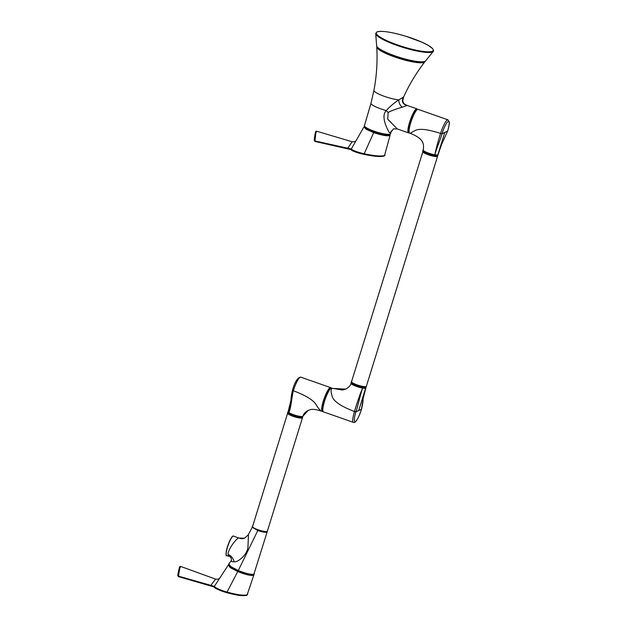 <?xml version="1.0" encoding="UTF-8"?>
<svg xmlns="http://www.w3.org/2000/svg" width="627" height="627" viewBox="0 0 627 627"><rect width="100%" height="100%" fill="white"/><g stroke="black" fill="none" stroke-linecap="round" stroke-linejoin="round"><path stroke-width="0.94" d="M301.979 417.472A7.344 1.34 -162.8 0 1 293.397 415.905A7.344 1.34 -162.8 0 1 288.154 412.966M266.546 531.72A7.344 1.34 -162.8 0 1 258.042 530.121A7.344 1.34 -162.8 0 1 252.799 527.182M260.526 530.904L253.935 528.326M267.118 531.555L266.89 532.205C265.299 532.574 262.274 532.009 257.799 530.497L252.273 527.276L248.159 534.949L244.546 538.193L238.66 538.044C236.489 538.201 227.625 549.895 228.071 554.503L228.879 556.165M267.126 531.978L253.896 574.175C251.137 574.794 245.902 573.564 238.197 570.484L230.901 566.675L228.839 563.986L231.183 560.726C231.904 560.154 231.253 556.368 228.463 556.212L226.66 555.577A10.345 2.03 -70.7 0 1 227.86 546.054A10.345 2.03 -70.7 0 1 233.095 536.093A10.345 2.03 -70.7 0 1 233.51 536.046L238.66 538.044M248.464 534.659L247.963 547.246C246.944 555.71 236.982 562.662 234.271 561.808C231.582 561.69 230.658 561.251 231.488 560.507M253.371 574.426C250.698 575.022 245.619 573.838 238.135 570.868L231.441 567.466L228.933 564.88M228.714 564.88L230.665 567.49L237.892 571.236C245.455 574.238 250.588 575.429 253.284 574.826L253.684 574.418A0.415 0.4 -114.6 0 0 253.896 574.175M228.675 564.708L228.291 565.045L230.407 567.733L237.711 571.526C245.455 574.622 250.706 575.86 253.473 575.241L253.896 574.301M178.225 575.751L177.723 575.531C179.91 563.124 180.121 567.278 180.827 566.479L179.745 568.36L178.468 576.127L214.363 586.37C215.617 588.001 219.748 589.874 226.755 592.006C236.834 594.788 243.629 595.736 247.148 594.858L253.888 574.834M180.827 566.479L215.586 579.129L210.954 585.195L210.923 585.728L214.755 587.342L214.363 586.37L228.291 565.045M214.755 587.342C215.97 588.894 219.967 590.665 226.739 592.664C236.45 595.258 243.002 596.128 246.38 595.266M180.153 567.31L179.33 567.944L177.747 575.5L178.452 576.613L210.946 585.72M290.873 400.653L288.138 411.586A7.759 1.411 17.2 0 0 288.138 411.586A7.759 1.411 17.2 0 0 288.875 412.535C291.437 414.51 301.407 417.3 302.739 416.399L302.716 416.994A7.759 1.411 -162.8 0 1 302.48 417.214A7.759 1.411 -162.8 0 1 294.141 415.811A7.759 1.411 -162.8 0 1 287.887 412.401C286.743 412.59 288.349 413.679 292.715 415.67C297.99 417.378 301.172 417.974 302.277 417.457L302.716 416.994M292.441 390.37C290.646 398.388 291.218 398.733 290.842 400.904L288.875 412.535C290.897 409.055 292.158 394.555 293.311 390.919L293.365 390.746A12.626 2.477 -70.7 0 1 300.192 377.188A12.626 2.477 -70.7 0 1 300.701 377.133C297.574 377.619 294.831 381.976 292.488 390.221L293.365 390.746C306.391 395.684 314.08 400.528 316.431 405.277C319.182 409.439 320.993 411.375 321.878 411.085M290.842 400.904L292.448 390.433M292.48 390.323L293.311 390.919M361.481 409.29L361.52 409.251C357.429 421.062 354.992 423.233 353.307 422.339A12.626 2.477 109.3 0 1 354.506 411.531L355.948 411.829A11.38 2.234 109.3 0 0 355.329 421.516A11.38 2.234 109.3 0 0 361.481 409.29L363.229 398.176L365.87 387.886A7.759 1.411 -162.8 0 1 365.635 388.105A7.759 1.411 -162.8 0 1 362.672 388.066C360.784 391.671 355.462 407.566 354.561 411.359L354.506 411.531C340.39 406.171 332.898 400.872 332.012 395.653C330.758 391.53 330.797 389.108 332.13 388.387L330.954 388.089C327.419 388.889 319.888 412.182 323.399 411.853A12.626 2.477 -70.7 0 1 324.864 400.23A12.626 2.477 -70.7 0 1 331.252 388.074A12.626 2.477 -70.7 0 1 331.754 388.019M361.513 409.196L355.948 411.829M363.229 398.176L363.229 398.169C362.798 400.81 363.503 400.669 361.567 409.102M351.269 383.073C349.231 383.716 357.437 387.314 362.672 388.066C360.799 392.768 357.257 408.561 355.995 411.688L354.561 411.359M332.13 388.387L345.736 389.116C348.894 387.259 350.665 385.323 351.042 383.293L351.292 382.478A7.759 1.411 17.2 0 0 357.547 385.887A7.759 1.411 17.2 0 0 365.886 387.29A7.759 1.411 17.2 0 0 366.121 387.071L365.87 387.886M351.794 382.258A7.344 1.34 17.2 0 0 357.037 385.205A7.344 1.34 17.2 0 0 365.627 386.765M437.09 155.904A7.344 1.34 -162.8 0 1 428.5 154.344A7.344 1.34 -162.8 0 1 423.256 151.397M423.484 149.798C421.438 150.449 429.636 154.03 434.879 154.791A7.759 1.411 17.2 0 0 437.842 154.838A7.759 1.411 17.2 0 0 438.077 154.61A7.759 1.411 17.2 0 0 438.077 154.603L437.826 155.425A7.759 1.411 -162.8 0 1 437.591 155.653A7.759 1.411 -162.8 0 1 429.252 154.25A7.759 1.411 -162.8 0 1 422.998 150.841C421.846 151.029 423.46 152.118 427.826 154.101C433.092 155.817 436.282 156.413 437.38 155.896L437.826 155.425M440.546 133.598C439.221 137.203 435.569 150.174 434.879 154.791C436.047 149.563 441.314 137.289 442.011 133.817L447.592 131.129A11.38 2.234 109.3 0 0 448.211 121.45A11.38 2.234 109.3 0 0 442.051 133.676L440.546 133.598L442.051 133.676M447.607 131.059L447.623 131.106C449.708 124.044 449.324 122.14 449.277 121.967L447.929 119.82A12.626 2.477 109.3 0 0 447.427 119.875A12.626 2.477 109.3 0 0 440.593 133.433C427.246 129.115 418.624 128.229 414.721 130.784C410.983 132.681 409.76 133.559 411.053 133.418L409.666 133.167A12.626 2.477 -70.7 0 1 411.132 121.544A12.626 2.477 -70.7 0 1 417.519 109.388A12.626 2.477 -70.7 0 1 418.021 109.333L417.221 109.404C413.687 110.203 406.155 133.496 409.666 133.167M443.508 140.197L447.592 131.129M416.908 108.839L407.205 105.43L402.244 107.201C395.982 108.98 391.287 110.736 388.168 112.484L387.69 119.099L397.267 128.927L408.483 132.861A12.728 2.492 -70.7 0 1 409.964 121.144A12.728 2.492 -70.7 0 1 416.399 108.894A12.728 2.492 -70.7 0 1 416.908 108.839L417.457 109.317M407.205 105.43C403.2 103.698 403.443 103.134 402.761 100.665L403.608 97.005L398.85 99.85C394.344 102.75 390.135 106.316 386.232 110.556C383.45 113.432 383.269 118.221 385.676 124.93C388.246 131.278 389.861 133.904 390.511 132.806L393.442 128.856L397.267 128.927M388.168 112.484L386.232 110.556A14.021 2.555 -162.8 0 1 370.988 103.236L364.444 125.619A13.653 2.484 17.2 0 0 375.44 131.615A13.653 2.484 17.2 0 0 390.119 134.092A13.653 2.484 17.2 0 0 390.527 133.7L391.044 132.015L393.45 128.849L390.511 132.806L391.232 131.059M384.798 134.64A11.333 2.061 -162.8 0 1 374.366 132.093A11.333 2.061 -162.8 0 1 368.637 129.64M364.514 126.591L366.27 128.95L373.841 132.313C381.553 134.868 386.773 135.816 389.485 135.166L389.884 134.484M364.467 126.489L363.973 126.905L366.246 129.342L373.676 132.618C381.577 135.244 386.914 136.231 389.704 135.573L389.986 134.421M314.699 140.589L314.19 140.417C315.624 127.9 316.22 132.093 316.784 131.239L315.796 133.167L314.966 140.957L351.324 148.991C352.617 150.433 356.818 152.008 363.919 153.701C374.131 155.888 380.997 156.507 384.531 155.567L390.119 135.15M316.784 131.239L352.162 141.773L347.875 148.058L347.883 148.599L351.771 149.939L351.324 148.991L363.973 126.905M351.771 149.939C353.025 151.319 357.084 152.792 363.942 154.375C373.786 156.389 380.401 156.938 383.787 156.029M316.157 132.078L315.35 132.822L314.213 140.377L314.981 141.451L347.899 148.599M423.625 61.814A24.774 4.514 -162.8 0 1 399.681 57.958A24.774 4.514 -162.8 0 1 377.744 47.613M438.077 154.61L441.635 144.32L447.56 131.215M302.465 417.339L302.473 417.77A7.759 1.411 -162.8 0 1 293.177 416.344A7.759 1.411 -162.8 0 1 287.644 413.177L287.895 412.832M287.644 413.177L252.532 526.617A7.759 1.411 17.2 0 0 258.058 529.776A7.759 1.411 17.2 0 0 267.361 531.21L302.473 417.77M238.135 570.868L258.003 530.121C267.995 533.099 267.024 531.43 267.361 531.21M266.89 532.205A0.415 0.4 -114.6 0 0 266.734 531.743M253.284 574.826L253.473 575.241M237.892 571.236L226.739 592.664M247.148 594.858A0.666 0.635 65.4 0 1 246.811 595.235L247.657 594.38M178.468 576.127L178.452 576.613L214.348 587.052C214.034 587.961 218.157 589.835 226.708 592.664L236.716 594.945C240.768 595.963 247.422 595.587 246.811 595.235M178.452 576.613L177.747 575.5M226.292 555.107A10.142 1.991 -70.7 0 1 227.962 545.255A10.142 1.991 -70.7 0 1 232.844 536.218M234.271 561.808C232.883 557.787 230.822 555.35 228.071 554.503M302.739 416.399L308.272 410.348C305.153 412.158 303.382 414.102 302.966 416.179M300.701 377.133L330.609 387.619A12.626 2.477 109.3 0 0 330.1 387.674A12.626 2.477 109.3 0 0 323.712 399.83A12.626 2.477 109.3 0 0 322.254 411.445A12.626 2.477 109.3 0 0 322.756 411.39M330.852 388.144A12.211 2.39 109.3 0 0 330.366 388.199A12.211 2.39 109.3 0 0 324.19 399.948A12.211 2.39 109.3 0 0 322.772 411.187M322.913 411.147A12.211 2.39 -70.7 0 1 324.802 399.407A12.211 2.39 -70.7 0 1 330.742 388.332M365.635 388.105L358.762 410.419M351.535 381.702A7.759 1.411 17.2 0 0 357.061 384.86A7.759 1.411 17.2 0 0 366.364 386.287C366.019 386.514 366.999 388.184 357.022 385.205C352.123 383.089 350.289 381.921 351.535 381.702L423.006 151.264M437.575 155.778L437.583 156.209A7.759 1.411 -162.8 0 1 428.28 154.775A7.759 1.411 -162.8 0 1 422.755 151.616M409.18 132.462A12.211 2.39 -70.7 0 1 411.069 120.713A12.211 2.39 -70.7 0 1 417.01 109.647M409.094 132.626A12.313 2.414 -70.7 0 1 410.364 121.489A12.313 2.414 -70.7 0 1 416.657 109.411A12.313 2.414 -70.7 0 1 417.237 109.396M403.333 97.028C401.343 101.253 402.565 104.106 407.001 105.595M402.244 107.201C399.877 105.226 398.741 102.773 398.85 99.85A15.001 2.735 -162.8 0 1 382.831 95.782A15.001 2.735 -162.8 0 1 373.935 90.39C376.647 76.016 377.587 61.564 376.749 47.041A25.19 4.585 17.2 0 0 397.902 58.052A25.19 4.585 17.2 0 0 424.166 62.347A25.19 4.585 17.2 0 0 424.769 61.901C416.383 72.756 409.329 84.457 403.608 97.005M364.977 126.685A12.83 2.336 17.2 0 0 375.416 132.313A12.83 2.336 17.2 0 0 389.116 134.601M389.485 135.166L389.704 135.573M373.841 132.313L363.919 154.375L374.005 156.092C378.669 156.687 382.062 156.656 384.186 155.982L385.041 155.081M384.531 155.567A0.666 0.635 65.4 0 1 384.186 155.982M314.966 140.957L314.981 141.451L351.347 149.673C351.065 150.535 355.258 152.102 363.919 154.375M314.981 141.451L314.213 140.377M377.673 47.534A24.798 4.514 17.2 0 0 399.681 57.966A24.798 4.514 17.2 0 0 423.727 61.791M377.313 47.017A25.307 4.608 17.2 0 0 399.775 57.66A25.307 4.608 17.2 0 0 424.322 61.571M424.996 61.336A25.699 4.679 17.2 0 0 425.623 60.874L424.847 61.462C419.063 64.887 376.968 52.159 376.623 45.708A25.699 4.679 17.2 0 0 398.176 56.947A25.699 4.679 17.2 0 0 424.996 61.336M376.623 45.708L375.706 33.654A30.182 5.494 17.2 0 0 401.194 46.829A30.182 5.494 17.2 0 0 432.505 51.931A30.182 5.494 17.2 0 0 433.194 51.445L425.623 60.874M377.172 31.93A29.798 5.424 17.2 0 0 397.502 44.917A29.798 5.424 17.2 0 0 432.324 51.265A29.798 5.424 17.2 0 0 411.986 38.271A29.798 5.424 17.2 0 0 377.172 31.93M437.842 154.838L444.778 132.548M252.532 526.617C251.294 526.837 253.12 528.005 258.026 530.121M254.311 573.768L253.684 574.418C251.811 575.257 246.623 574.073 238.119 570.876C229.545 567.537 227.672 564.034 228.839 563.986M215.586 579.129C217.898 579.293 219.121 579.058 219.246 578.423M233.51 536.046L232.946 536.101C232.045 535.724 227.946 543.562 226.645 549.73C225.932 554.723 225.939 556.666 226.66 555.577M244.546 538.193C242.649 538.914 240.807 538.844 238.997 537.974L238.997 537.974M323.054 411.383L321.259 411.1C314.683 408.843 311.047 409.313 310.514 409.611L308.272 410.348M330.609 387.619L331.111 388.027M353.307 422.339L323.399 411.853M345.736 389.116L342.499 390.025L332.749 388.372M351.292 382.478L351.731 382.015M366.113 386.64L366.121 387.071M437.583 156.209L366.364 386.287M410.661 133.512C424.714 139.092 423.836 144.821 423.249 150.025L422.998 150.841M447.929 119.82L418.021 109.333M409.29 132.791L408.483 132.861M370.988 103.236L373.935 90.39M390.527 133.7L389.696 134.578C389.257 135.173 383.787 134.766 381.028 133.912L373.277 131.584C367.265 129.499 364.318 127.508 364.444 125.619M352.162 141.773C354.286 141.843 355.462 141.553 355.705 140.903M376.749 47.041L376.851 46.469M425.012 61.375L424.769 61.901M375.706 33.654L376.874 31.946C381.788 30.519 391.616 32.008 406.374 36.413L422.034 42.236L428.241 45.371L432.567 48.553C433.641 50.489 433.845 51.453 433.194 51.445M288.138 411.586L287.887 412.401"/></g></svg>
